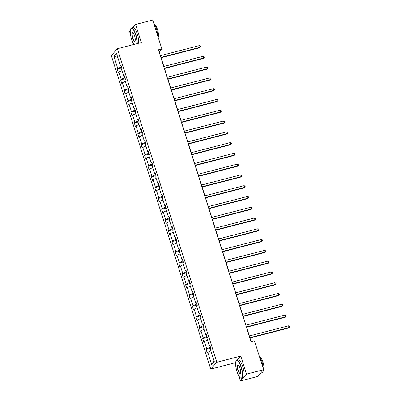 <?xml version="1.0" encoding="UTF-8"?>
<svg xmlns="http://www.w3.org/2000/svg" width="401" height="401" viewBox="0 0 401 401"><rect width="100%" height="100%" fill="white"/><g stroke="black" fill="none" stroke-linecap="round" stroke-linejoin="round"><path stroke-width="0.6" d="M236.089 361.311L234.685 362.88L235.868 366.614M238.795 375.842L240.415 380.95L257.512 376.524L263.607 369.707L254.455 340.855L251.036 341.742L158.425 49.784L161.844 48.902L152.691 20.05L135.593 24.476L132.741 27.669M234.685 362.88L210.751 369.08L111.298 55.564L117.393 48.747L216.846 362.263L210.751 369.08M130.29 30.411L129.498 31.293L130.43 34.235M133.358 43.458L133.693 44.526M240.415 380.95L246.515 374.133L263.607 369.707M210.881 350.91L207.773 352.233L207.222 352.85L206.124 349.396L210.766 348.193M213.959 360.614L211.653 364.469L207.773 352.233M209.803 345.878L210.239 347.261L206.675 348.78L206.124 349.396M206.675 348.78L204.355 341.457L203.803 342.073L202.705 338.619L207.347 337.416M206.38 335.096L206.821 336.484L203.257 337.998L202.705 338.619M203.257 337.998L200.936 330.675L200.38 331.291L199.287 327.838L203.929 326.635M202.961 324.319L203.402 325.702L199.838 327.221L199.287 327.838M199.838 327.221L197.513 319.898L196.961 320.514L195.868 317.056L200.505 315.858M199.543 313.537L199.984 314.925L196.42 316.439L195.868 317.056M196.42 316.439L194.094 309.116L193.543 309.732L192.445 306.279L197.086 305.076M196.124 302.755L196.565 304.143L192.996 305.662L192.445 306.279M192.996 305.662L190.675 298.334L190.124 298.951L189.026 295.497L193.668 294.294M192.706 291.978L193.142 293.362L189.578 294.88L189.026 295.497M189.578 294.88L187.257 287.557L186.706 288.174L185.608 284.72L190.249 283.517M189.282 281.196L189.723 282.585L186.159 284.098L185.608 284.72M186.159 284.098L183.838 276.775L183.282 277.392L182.189 273.938L186.831 272.735M185.863 270.419L186.305 271.803L182.741 273.322L182.189 273.938M182.741 273.322L180.415 265.998L179.864 266.615L178.766 263.156L183.407 261.953M182.445 259.637L182.886 261.021L179.322 262.54L178.766 263.156M179.322 262.54L176.996 255.216L176.445 255.833L175.347 252.379L179.989 251.176M179.026 248.856L179.463 250.244L175.899 251.763L175.347 252.379M175.899 251.763L173.578 244.435L173.026 245.051L171.929 241.597L176.57 240.394M175.608 238.079L176.044 239.462L172.48 240.981L171.929 241.597M172.48 240.981L170.159 233.658L169.608 234.274L168.51 230.816L173.152 229.618M172.184 227.297L172.625 228.685L169.062 230.199L168.51 230.816M169.062 230.199L166.736 222.876L166.184 223.492L165.092 220.039L169.733 218.836M168.766 216.52L169.207 217.903L165.643 219.422L165.092 220.039M165.643 219.422L163.317 212.094L162.766 212.715L161.668 209.257L166.31 208.054M165.347 205.738L165.788 207.122L162.225 208.64L161.668 209.257M162.225 208.64L159.899 201.317L159.347 201.934L158.25 198.48L162.891 197.277M161.929 194.956L162.365 196.345L158.801 197.863L158.25 198.48M158.801 197.863L156.48 190.535L155.929 191.152L154.831 187.698L159.473 186.495M158.505 184.179L158.946 185.563L155.382 187.082L154.831 187.698M155.382 187.082L153.062 179.758L152.505 180.375L151.413 176.916L156.054 175.718M155.087 173.397L155.528 174.786L151.964 176.3L151.413 176.916M151.964 176.3L149.638 168.976L149.087 169.593L147.994 166.139L152.631 164.936M151.668 162.621L152.109 164.004L148.545 165.523L147.994 166.139M148.545 165.523L146.22 158.195L145.668 158.816L144.571 155.357L149.212 154.154M148.25 151.839L148.691 153.222L145.122 154.741L144.571 155.357M145.122 154.741L142.801 147.418L142.25 148.034L141.152 144.581L145.794 143.378M144.831 141.057L145.267 142.445L141.703 143.959L141.152 144.581M141.703 143.959L139.383 136.636L138.831 137.252L137.733 133.799L142.375 132.596M141.408 130.28L141.849 131.663L138.285 133.182L137.733 133.799M138.285 133.182L135.964 125.859L135.408 126.475L134.315 123.017L138.957 121.819M137.989 119.498L138.43 120.886L134.866 122.4L134.315 123.017M134.866 122.4L132.541 115.077L131.989 115.694L130.891 112.24L135.533 111.037M134.571 108.721L135.012 110.105L131.448 111.623L130.891 112.24M131.448 111.623L129.122 104.295L128.571 104.912L127.473 101.458L132.114 100.255M131.152 97.939L131.588 99.323L128.024 100.841L127.473 101.458M128.024 100.841L125.703 93.518L125.152 94.135L124.054 90.681L128.696 89.478M127.734 87.157L128.17 88.546L124.606 90.06L124.054 90.681M124.606 90.06L122.285 82.736L121.734 83.353L120.636 79.899L125.277 78.696M124.31 76.38L124.751 77.764L121.187 79.283L120.636 79.899M121.187 79.283L118.861 71.959L118.31 72.576L117.217 69.117L121.859 67.914M120.891 65.599L121.333 66.982L117.769 68.501L117.217 69.117M117.769 68.501L113.889 56.27L116.49 53.363L120.37 65.594L120.922 64.977L122.019 68.431L121.468 69.047L123.789 76.37L124.345 75.754L125.438 79.208L124.886 79.829L127.212 87.152L127.764 86.536L128.856 89.989L128.305 90.606L130.631 97.929L131.182 97.313L132.28 100.771L131.728 101.388L134.049 108.711L134.601 108.095L135.698 111.548L135.147 112.165L137.468 119.493L138.019 118.876L139.117 122.33L138.566 122.947L140.891 130.27L141.443 129.653L142.535 133.112L141.984 133.728L144.31 141.052L144.861 140.435L145.959 143.889L145.403 144.505L147.728 151.834L148.28 151.212L149.378 154.671L148.826 155.287L151.147 162.611L151.698 161.994L152.796 165.448L152.245 166.064L154.565 173.392L155.117 172.776L156.215 176.229L155.663 176.846L157.989 184.169L158.54 183.553L159.633 187.011L159.082 187.628L161.408 194.951L161.959 194.335L163.057 197.788L162.5 198.405L164.826 205.733L165.377 205.111L166.475 208.57L165.924 209.187L168.245 216.51L168.796 215.893L169.894 219.347L169.342 219.964L171.663 227.292L172.219 226.675L173.312 230.129L172.761 230.745L175.087 238.069L175.638 237.452L176.731 240.911L176.179 241.527L178.505 248.851L179.057 248.234L180.154 251.688L179.603 252.304L181.924 259.632L182.475 259.016L183.573 262.47L183.021 263.086L185.342 270.409L185.894 269.793L186.991 273.246L186.44 273.868L188.761 281.191L189.317 280.575L190.41 284.028L189.858 284.645L192.184 291.968L192.736 291.352L193.833 294.81L193.277 295.427L195.603 302.75L196.154 302.133L197.252 305.587L196.701 306.204L199.021 313.532L199.573 312.915L200.67 316.369L200.119 316.985L202.44 324.309L202.991 323.692L204.089 327.146L203.538 327.767L205.863 335.091L206.415 334.474L207.507 337.928L206.956 338.544L209.282 345.873L209.833 345.251L210.931 348.71L210.375 349.326L214.254 361.557L211.653 364.469M210.034 345.883L209.282 345.873M207.462 340.133L204.355 341.457M206.61 335.101L205.863 335.091M204.039 329.351L200.936 330.675M203.192 324.319L202.44 324.309M200.62 318.574L197.513 319.898M199.773 313.542L199.021 313.532M197.202 307.793L194.094 309.116M196.355 302.76L195.603 302.75M193.783 297.011L190.675 298.334M192.936 291.983L192.184 291.968M190.365 286.234L187.257 287.557M189.513 281.201L188.761 281.191M186.941 275.452L183.838 276.775M186.094 270.419L185.342 270.409M183.523 264.675L180.415 265.998M182.676 259.642L181.924 259.632M180.104 253.893L176.996 255.216M179.257 248.861L178.505 248.851M176.686 243.111L173.578 244.435M175.833 238.079L175.087 238.069M173.267 232.334L170.159 233.658M172.415 227.302L171.663 227.292M169.844 221.552L166.736 222.876M168.996 216.52L168.245 216.51M166.425 210.776L163.317 212.094M165.578 205.743L164.826 205.733M163.006 199.994L159.899 201.317M162.159 194.961L161.408 194.951M159.588 189.212L156.48 190.535M158.736 184.179L157.989 184.169M156.164 178.435L153.062 179.758M155.317 173.402L154.565 173.392M152.746 167.653L149.638 168.976M151.899 162.621L151.147 162.611M149.327 156.871L146.22 158.195M148.48 151.844L147.728 151.834M145.909 146.094L142.801 147.418M145.062 141.062L144.31 141.052M142.49 135.312L139.383 136.636M141.638 130.28L140.891 130.27M139.067 124.536L135.964 125.859M138.22 119.503L137.468 119.493M135.648 113.754L132.541 115.077M134.801 108.721L134.049 108.711M132.23 102.972L129.122 104.295M131.383 97.944L130.631 97.929M128.811 92.195L125.703 93.518M127.959 87.162L127.212 87.152M125.393 81.413L122.285 82.736M124.541 76.38L123.789 76.37M121.969 70.636L118.861 71.959M121.122 65.604L120.37 65.594M246.515 374.133L240.78 356.063L216.846 362.263M117.393 48.747L141.327 42.546L135.593 24.476M160.45 55.669L159.232 51.819L161.844 48.902M251.186 341.702L250.013 338.003M249.362 335.948L246.595 327.221M245.943 325.171L243.176 316.444M242.525 314.389L239.753 305.662M239.101 303.607L236.334 294.885M235.683 292.83L232.916 284.103M232.264 282.048L229.497 273.322M228.846 271.271L226.079 262.545M225.422 260.49L222.655 251.763M222.004 249.708L219.237 240.986M218.585 238.931L215.818 230.204M215.167 228.149L212.4 219.422M211.748 217.367L208.976 208.645M208.325 206.59L205.558 197.863M204.906 195.808L202.139 187.082M201.487 185.031L198.721 176.305M198.069 174.25L195.302 165.523M194.65 163.468L191.879 154.746M191.227 152.691L188.46 143.964M187.808 141.909L185.041 133.182M184.39 131.132L181.623 122.405M180.971 120.35L178.204 111.623M177.553 109.568L174.781 100.846M174.129 98.791L171.362 90.065M170.711 88.009L167.944 79.283M167.292 77.233L164.525 68.506M163.874 66.451L161.102 57.724M117.799 57.478L113.889 56.27M240.78 356.063L236.926 360.374A9.208 2.617 75.5 0 1 241.282 366.99A9.208 2.617 75.5 0 1 241.527 378.208A9.208 2.617 75.5 0 1 240.675 378.003L240.435 377.847A8.987 2.556 -104.5 0 0 241.026 367.1A8.987 2.556 -104.5 0 0 236.129 361.226A8.987 2.556 -104.5 0 0 237.006 371.597A8.987 2.556 -104.5 0 0 240.435 377.847M160.956 57.764L199.778 47.704L200.194 47.248L160.851 57.438M199.643 45.519L200.575 45.945L200.796 46.636L200.194 47.248L199.643 45.519L160.305 55.709M200.796 46.636L199.778 47.704M136.846 43.709A8.987 2.556 -104.5 0 0 135.588 34.722A8.987 2.556 -104.5 0 0 130.691 28.847A8.987 2.556 -104.5 0 0 131.568 39.213A8.987 2.556 -104.5 0 0 133.994 44.446M130.691 28.847L130.826 28.591A9.208 2.617 75.5 0 1 131.473 28A9.208 2.617 75.5 0 1 135.844 34.611A9.208 2.617 75.5 0 1 137.152 43.629M134.581 35.844A4.496 1.278 75.5 0 1 135.022 41.027A4.496 1.278 75.5 0 1 132.571 38.09A4.496 1.278 75.5 0 1 132.866 32.717A4.496 1.278 75.5 0 1 134.581 35.844M132.992 32.807A4.276 1.213 -104.5 0 0 132.711 32.777A4.276 1.213 -104.5 0 0 132.826 37.98A4.276 1.213 -104.5 0 0 134.856 41.047A4.276 1.213 -104.5 0 0 135.082 40.887M153.844 23.689A9.208 2.617 75.5 0 1 156.495 29.263A9.208 2.617 75.5 0 1 157.844 36.285M154.55 24.722A6.632 1.885 75.5 0 1 157.488 29.499A6.632 1.885 75.5 0 1 158.124 37.173M131.473 28L132.977 27.609A9.208 2.617 75.5 0 1 137.348 34.22A9.208 2.617 75.5 0 1 138.656 43.238M236.129 361.226L236.264 360.975A9.208 2.617 75.5 0 1 236.911 360.379L238.415 359.988A9.208 2.617 75.5 0 1 242.785 366.604A9.208 2.617 75.5 0 1 243.036 377.822L241.527 378.208M240.019 368.223A4.496 1.278 75.5 0 1 240.46 373.406A4.496 1.278 75.5 0 1 238.009 370.469A4.496 1.278 75.5 0 1 238.304 365.095A4.496 1.278 75.5 0 1 240.019 368.223M238.43 365.191A4.276 1.213 -104.5 0 0 238.149 365.156A4.276 1.213 -104.5 0 0 238.264 370.364A4.276 1.213 -104.5 0 0 240.289 373.431A4.276 1.213 -104.5 0 0 240.52 373.266M259.282 356.073A9.208 2.617 75.5 0 1 261.933 361.642A9.208 2.617 75.5 0 1 263.277 368.669M259.988 357.106A6.632 1.885 75.5 0 1 262.926 361.882A6.632 1.885 75.5 0 1 263.557 369.552M261.292 372.298A9.208 2.617 75.5 0 1 260.47 373.301A9.208 2.617 75.5 0 1 260.374 373.321M263.287 370.068A9.208 2.617 75.5 0 1 262.179 372.86L260.47 373.301M164.375 68.546L203.202 58.486L203.613 58.025L164.27 68.215M203.066 56.3L203.994 56.726L204.214 57.413L203.613 58.025L203.066 56.3L163.723 66.491M204.214 57.413L203.202 58.486M167.793 79.323L206.62 69.268L207.031 68.807L167.688 78.997M206.485 67.077L207.412 67.503L207.633 68.195L207.031 68.807L206.485 67.077L167.142 77.268M207.633 68.195L206.62 69.268M171.212 90.105L210.039 80.045L210.45 79.583L171.112 89.779M209.903 77.859L210.831 78.285L211.051 78.977L210.45 79.583L209.903 77.859L170.56 88.05M211.051 78.977L210.039 80.045M174.63 100.882L213.457 90.826L213.873 90.365L174.53 100.556M213.322 88.636L214.254 89.062L214.47 89.754L213.873 90.365L213.322 88.636L173.979 98.826M214.47 89.754L213.457 90.826M178.054 111.663L216.881 101.608L217.292 101.147L177.949 111.338M216.74 99.418L217.673 99.844L217.893 100.536L217.292 101.147L216.74 99.418L177.402 109.608M217.893 100.536L216.881 101.608M181.473 122.445L220.299 112.385L220.71 111.924L181.367 122.115M220.164 110.2L221.091 110.626L221.312 111.318L220.71 111.924L220.164 110.2L180.821 120.39M221.312 111.318L220.299 112.385M184.891 133.222L223.718 123.167L224.129 122.706L184.786 132.896M223.583 120.977L224.51 121.403L224.73 122.094L224.129 122.706L223.583 120.977L184.239 131.167M224.73 122.094L223.718 123.167M188.31 144.004L227.136 133.944L227.547 133.488L188.209 143.678M227.001 131.759L227.933 132.185L228.149 132.876L227.547 133.488L227.001 131.759L187.658 141.949M228.149 132.876L227.136 133.944M191.733 154.781L230.555 144.726L230.971 144.265L191.628 154.455M230.42 142.535L231.352 142.962L231.567 143.653L230.971 144.265L230.42 142.535L191.076 152.731M231.567 143.653L230.555 144.726M195.152 165.563L233.978 155.508L234.39 155.047L195.046 165.237M233.838 153.317L234.77 153.743L234.991 154.435L234.39 155.047L233.838 153.317L194.5 163.508M234.991 154.435L233.978 155.508M198.57 176.345L237.397 166.285L237.808 165.824L198.465 176.014M237.262 164.099L238.189 164.525L238.41 165.217L237.808 165.824L237.262 164.099L197.919 174.29M238.41 165.217L237.397 166.285M201.989 187.122L240.816 177.067L241.227 176.605L201.883 186.796M240.68 174.876L241.608 175.302L241.828 175.994L241.227 176.605L240.68 174.876L201.337 185.067M241.828 175.994L240.816 177.067M205.407 197.904L244.234 187.843L244.645 187.387L205.307 197.578M244.099 185.658L245.031 186.084L245.247 186.776L244.645 187.387L244.099 185.658L204.756 195.848M245.247 186.776L244.234 187.843M208.831 208.68L247.653 198.625L248.069 198.164L208.726 208.355M247.517 196.44L248.45 196.866L248.67 197.553L248.069 198.164L247.517 196.44L208.179 206.63M248.67 197.553L247.653 198.625M212.249 219.462L251.076 209.407L251.487 208.946L212.144 219.136M250.941 207.217L251.868 207.643L252.089 208.335L251.487 208.946L250.941 207.217L211.598 217.407M252.089 208.335L251.076 209.407M215.668 230.244L254.495 220.184L254.906 219.723L215.563 229.913M254.359 217.999L255.287 218.425L255.507 219.116L254.906 219.723L254.359 217.999L215.016 228.189M255.507 219.116L254.495 220.184M219.086 241.021L257.913 230.966L258.324 230.505L218.986 240.695M257.778 228.776L258.705 229.202L258.926 229.893L258.324 230.505L257.778 228.776L218.435 238.966M258.926 229.893L257.913 230.966M222.505 251.803L261.332 241.743L261.748 241.287L222.405 251.477M261.196 239.557L262.129 239.983L262.344 240.675L261.748 241.287L261.196 239.557L221.853 249.748M262.344 240.675L261.332 241.743M225.928 262.585L264.755 252.525L265.166 252.064L225.823 262.254M264.615 250.339L265.547 250.765L265.768 251.452L265.166 252.064L264.615 250.339L225.277 260.53M265.768 251.452L264.755 252.525M229.347 273.362L268.174 263.307L268.585 262.845L229.242 273.036M268.038 261.116L268.966 261.542L269.186 262.234L268.585 262.845L268.038 261.116L228.695 271.307M269.186 262.234L268.174 263.307M232.765 284.144L271.592 274.083L272.003 273.622L232.66 283.818M271.457 271.898L272.384 272.324L272.605 273.016L272.003 273.622L271.457 271.898L232.114 282.088M272.605 273.016L271.592 274.083M236.184 294.92L275.011 284.865L275.422 284.404L236.084 294.595M274.875 282.675L275.808 283.101L276.023 283.793L275.422 284.404L274.875 282.675L235.532 292.865M276.023 283.793L275.011 284.865M239.608 305.702L278.429 295.647L278.845 295.186L239.502 305.377M278.294 293.457L279.226 293.883L279.442 294.575L278.845 295.186L278.294 293.457L238.951 303.647M279.442 294.575L278.429 295.647M243.026 316.484L281.853 306.424L282.264 305.963L242.921 316.153M281.713 304.239L282.645 304.665L282.865 305.356L282.264 305.963L281.713 304.239L242.374 314.429M282.865 305.356L281.853 306.424M246.445 327.261L285.271 317.206L285.682 316.745L246.339 326.935M285.136 315.016L286.063 315.442L286.284 316.133L285.682 316.745L285.136 315.016L245.793 325.206M286.284 316.133L285.271 317.206M249.863 338.043L288.69 327.983L289.101 327.527L249.758 337.717M288.555 325.797L289.482 326.224L289.702 326.915L289.101 327.527L288.555 325.797L249.211 335.988M289.702 326.915L288.69 327.983"/></g></svg>
